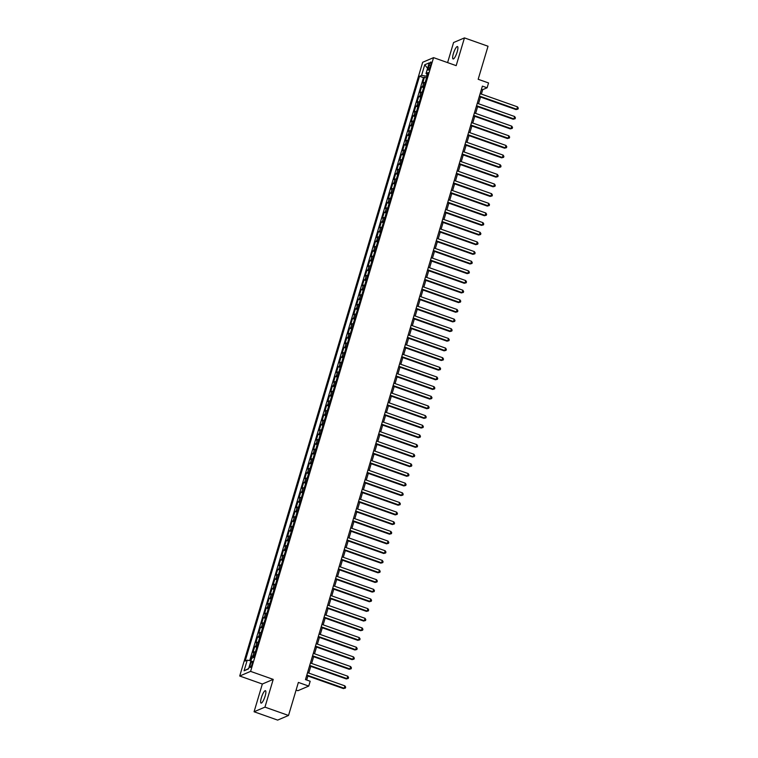 <?xml version="1.0" encoding="UTF-8"?>
<svg xmlns="http://www.w3.org/2000/svg" width="758" height="758" viewBox="0 0 758 758"><rect width="100%" height="100%" fill="white"/><g stroke="black" fill="none" stroke-linecap="round" stroke-linejoin="round"><path stroke-width="1.14" d="M265.129 696.1A6.585 1.544 -70.5 0 0 265.442 690.699A6.585 1.544 -70.5 0 0 261.368 697.701A6.585 1.544 -70.5 0 0 261.055 703.111A6.585 1.544 -70.5 0 0 265.129 696.1M457.159 51.961A6.585 1.544 -70.5 0 0 457.472 46.551A6.585 1.544 -70.5 0 0 453.398 53.562A6.585 1.544 -70.5 0 0 453.085 58.972A6.585 1.544 -70.5 0 0 457.159 51.961M252.158 663.98A3.288 0.767 -70.5 0 0 252.319 661.27A3.288 0.767 -70.5 0 0 250.282 664.775A3.288 0.767 -70.5 0 0 250.121 667.476A3.288 0.767 -70.5 0 0 252.158 663.98M296.084 690.083L297.866 690.718L308.743 686.085L310.183 681.262L305.474 679.594L482.391 86.118L487.11 87.786L488.55 82.954L478.175 79.287L488.029 46.238L464.455 37.9L453.578 42.533L447.59 62.601M254.072 711.762L277.646 720.1L288.523 715.467L264.949 707.129L273.221 679.386L250.595 671.38L239.718 676.013L262.344 684.019L254.072 711.762L264.949 707.129M250.595 671.38L433.557 57.636L422.68 62.27L239.718 676.013M425.143 82.527A4.112 0.843 -163.4 0 0 423.807 82.575L422.727 83.029L424.452 77.24L426.498 77.96M423.987 86.384A4.112 0.843 -163.4 0 0 422.651 86.431L421.581 86.895L423.618 87.615M421.581 86.895L419.856 92.684L420.927 92.22A4.112 0.843 -163.4 0 1 422.263 92.173M419.382 101.828A4.112 0.843 -163.4 0 0 418.046 101.875L416.976 102.33L418.7 96.541L420.747 97.261M416.512 111.473A4.112 0.843 -163.4 0 0 415.176 111.521L414.095 111.985L415.829 106.186L417.866 106.916M413.631 121.128A4.112 0.843 -163.4 0 0 412.295 121.176L411.224 121.631L412.949 115.841L414.996 116.561M410.751 130.774A4.112 0.843 -163.4 0 0 409.415 130.821L408.344 131.276L410.069 125.487L412.115 126.216M407.88 140.429A4.112 0.843 -163.4 0 0 406.544 140.476L405.473 140.931L407.198 135.142L409.235 135.862M404.999 150.075A4.112 0.843 -163.4 0 0 403.663 150.122L402.593 150.577L404.317 144.787L406.364 145.517M402.128 159.73A4.112 0.843 -163.4 0 0 400.793 159.777L399.712 160.232L401.437 154.442L403.483 155.163M399.248 169.375A4.112 0.843 -163.4 0 0 397.912 169.422L396.841 169.877L398.566 164.088L400.603 164.818M396.368 179.03A4.112 0.843 -163.4 0 0 395.032 179.078L393.961 179.532L395.685 173.743L397.732 174.463M393.497 188.676A4.112 0.843 -163.4 0 0 392.161 188.723L391.081 189.178L392.815 183.389L394.852 184.118M390.616 198.321A4.112 0.843 -163.4 0 0 389.28 198.378L388.21 198.833L389.934 193.044L391.981 193.764M387.736 207.976A4.112 0.843 -163.4 0 0 386.4 208.024L385.329 208.478L387.054 202.689L389.1 203.409M384.865 217.622A4.112 0.843 -163.4 0 0 383.529 217.679L382.458 218.133L384.183 212.344L386.22 213.064M381.985 227.277A4.112 0.843 -163.4 0 0 380.649 227.324L379.578 227.779L381.302 221.99L383.349 222.71M379.114 236.922A4.112 0.843 -163.4 0 0 377.778 236.97L376.698 237.434L378.422 231.645L380.469 232.365M376.233 246.577A4.112 0.843 -163.4 0 0 374.897 246.625L373.827 247.08L375.551 241.29L377.588 242.01M373.353 256.223A4.112 0.843 -163.4 0 0 372.017 256.27L370.946 256.735L372.671 250.945L374.717 251.665M370.482 265.878A4.112 0.843 -163.4 0 0 369.146 265.925L368.066 266.38L369.8 260.591L371.837 261.311M367.602 275.524A4.112 0.843 -163.4 0 0 366.266 275.571L365.195 276.035L366.919 270.246L368.966 270.966M364.721 285.179A4.112 0.843 -163.4 0 0 363.385 285.226L362.315 285.681L364.039 279.892L366.086 280.612M361.85 294.824A4.112 0.843 -163.4 0 0 360.514 294.871L359.444 295.336L361.168 289.537L363.205 290.267M358.97 304.479A4.112 0.843 -163.4 0 0 357.634 304.526L356.563 304.981L358.288 299.192L360.334 299.912M356.099 314.125A4.112 0.843 -163.4 0 0 354.763 314.172L353.683 314.627L355.417 308.838L357.454 309.567M353.219 323.78A4.112 0.843 -163.4 0 0 351.883 323.827L350.812 324.282L352.536 318.493L354.583 319.213M350.338 333.425A4.112 0.843 -163.4 0 0 349.002 333.473L347.931 333.927L349.656 328.138L351.703 328.868M347.467 343.08A4.112 0.843 -163.4 0 0 346.131 343.128L345.061 343.582L346.785 337.793L348.822 338.513M344.587 352.726A4.112 0.843 -163.4 0 0 343.251 352.773L342.18 353.228L343.905 347.439L345.951 348.168M341.716 362.381A4.112 0.843 -163.4 0 0 340.38 362.428L339.3 362.883L341.024 357.094L343.071 357.814M338.835 372.026A4.112 0.843 -163.4 0 0 337.5 372.074L336.429 372.529L338.153 366.739L340.19 367.469M335.955 381.672A4.112 0.843 -163.4 0 0 334.619 381.729L333.548 382.184L335.273 376.394L337.319 377.114M333.084 391.327A4.112 0.843 -163.4 0 0 331.748 391.374L330.668 391.829L332.402 386.04L334.439 386.76M330.204 400.973A4.112 0.843 -163.4 0 0 328.868 401.029L327.797 401.484L329.522 395.695L331.568 396.415M327.323 410.628A4.112 0.843 -163.4 0 0 325.987 410.675L324.917 411.13L326.641 405.341L328.688 406.061M324.452 420.273A4.112 0.843 -163.4 0 0 323.116 420.32L322.046 420.785L323.77 414.996L325.807 415.716M321.572 429.928A4.112 0.843 -163.4 0 0 320.236 429.976L319.165 430.43L320.89 424.641L322.936 425.361M318.701 439.574A4.112 0.843 -163.4 0 0 317.365 439.621L316.285 440.085L318.009 434.296L320.056 435.016M315.821 449.229A4.112 0.843 -163.4 0 0 314.485 449.276L313.414 449.731L315.139 443.942L317.176 444.662M312.94 458.874A4.112 0.843 -163.4 0 0 311.604 458.922L310.534 459.386L312.258 453.597L314.305 454.317M310.069 468.529A4.112 0.843 -163.4 0 0 308.733 468.577L307.653 469.031L309.387 463.242L311.424 463.962M307.189 478.175A4.112 0.843 -163.4 0 0 305.853 478.222L304.782 478.686L306.507 472.888L308.553 473.617M304.309 487.83A4.112 0.843 -163.4 0 0 302.973 487.877L301.902 488.332L303.626 482.543L305.673 483.263M301.438 497.475A4.112 0.843 -163.4 0 0 300.102 497.523L299.031 497.978L300.755 492.188L302.793 492.918M298.557 507.13A4.112 0.843 -163.4 0 0 297.221 507.178L296.151 507.633L297.875 501.843L299.922 502.563M295.686 516.776A4.112 0.843 -163.4 0 0 294.35 516.823L293.27 517.278L295.004 511.489L297.041 512.219M292.806 526.431A4.112 0.843 -163.4 0 0 291.47 526.478L290.399 526.933L292.124 521.144L294.17 521.864M289.926 536.077A4.112 0.843 -163.4 0 0 288.59 536.124L287.519 536.579L289.243 530.79L291.29 531.519M287.055 545.732A4.112 0.843 -163.4 0 0 285.719 545.779L284.638 546.234L286.372 540.445L288.41 541.165M284.174 555.377A4.112 0.843 -163.4 0 0 282.838 555.425L281.768 555.879L283.492 550.09L285.539 550.82M281.294 565.023A4.112 0.843 -163.4 0 0 279.967 565.08L278.887 565.534L280.612 559.745L282.658 560.465M278.423 574.678A4.112 0.843 -163.4 0 0 277.087 574.725L276.016 575.18L277.741 569.391L279.778 570.111M275.542 584.323A4.112 0.843 -163.4 0 0 274.207 584.38L273.136 584.835L274.86 579.046L276.907 579.766M272.672 593.978A4.112 0.843 -163.4 0 0 271.336 594.026L270.255 594.48L271.989 588.691L274.026 589.411M269.791 603.624A4.112 0.843 -163.4 0 0 268.455 603.671L267.385 604.135L269.109 598.346L271.156 599.066M266.911 613.279A4.112 0.843 -163.4 0 0 265.575 613.326L264.504 613.781L266.229 607.992L268.275 608.712M264.04 622.924A4.112 0.843 -163.4 0 0 262.704 622.972L261.633 623.436L263.358 617.647L265.395 618.367M261.159 632.579A4.112 0.843 -163.4 0 0 259.823 632.627L258.753 633.082L260.477 627.292L262.524 628.012M258.288 642.225A4.112 0.843 -163.4 0 0 256.953 642.272L255.872 642.737L257.597 636.947L259.643 637.668M255.408 651.88A4.112 0.843 -163.4 0 0 254.072 651.927L253.001 652.382L254.726 646.593L256.763 647.313M428.99 65.396L428.355 67.519A3.193 0.749 -70.5 0 0 428.204 70.143A3.193 0.749 -70.5 0 0 430.174 66.751L430.809 64.62A3.193 0.749 -70.5 0 0 430.961 62.004A3.193 0.749 -70.5 0 0 428.99 65.396L430.43 65.908M427.105 74.237L426.517 76.217L421.571 75.383L419.515 76.255L245.175 661.052L247.231 660.171L244.067 670.792L248.539 668.888L251.703 658.276L253.759 657.394L428.099 72.607L426.034 73.479L427.521 74.53M421.571 75.383L424.736 64.771L429.199 62.867L426.034 73.479M424.452 77.24L423.466 77.657L249.695 660.588M254.252 655.736A4.112 0.843 16.6 0 0 252.916 655.784L251.846 656.239L250.51 660.73M254.726 646.593L255.797 646.138A4.112 0.843 16.6 0 1 257.133 646.091M257.597 636.947L258.677 636.483A4.112 0.843 16.6 0 1 260.013 636.436M260.477 627.292L261.548 626.838A4.112 0.843 16.6 0 1 262.884 626.79M263.358 617.647L264.428 617.183A4.112 0.843 16.6 0 1 265.764 617.135M266.229 607.992L267.309 607.537A4.112 0.843 16.6 0 1 268.645 607.49M269.109 598.346L270.18 597.882A4.112 0.843 16.6 0 1 271.516 597.835M271.989 588.691L273.06 588.236A4.112 0.843 16.6 0 1 274.396 588.189M274.86 579.046L275.931 578.581A4.112 0.843 16.6 0 1 277.267 578.534M277.741 569.391L278.811 568.936A4.112 0.843 16.6 0 1 280.147 568.888M280.612 559.745L281.692 559.281A4.112 0.843 16.6 0 1 283.028 559.233M283.492 550.09L284.563 549.635A4.112 0.843 16.6 0 1 285.899 549.588M286.372 540.445L287.443 539.99A4.112 0.843 16.6 0 1 288.779 539.933M289.243 530.79L290.323 530.335A4.112 0.843 16.6 0 1 291.659 530.287M292.124 521.144L293.194 520.689A4.112 0.843 16.6 0 1 294.53 520.632M295.004 511.489L296.075 511.034A4.112 0.843 16.6 0 1 297.411 510.987M297.875 501.843L298.946 501.389A4.112 0.843 16.6 0 1 300.282 501.341M300.755 492.188L301.826 491.734A4.112 0.843 16.6 0 1 303.162 491.686M303.626 482.543L304.707 482.088A4.112 0.843 16.6 0 1 306.043 482.041M306.507 472.888L307.577 472.433A4.112 0.843 16.6 0 1 308.913 472.386M309.387 463.242L310.458 462.787A4.112 0.843 16.6 0 1 311.794 462.74M312.258 453.597L313.338 453.132A4.112 0.843 16.6 0 1 314.665 453.085M315.139 443.942L316.209 443.487A4.112 0.843 16.6 0 1 317.545 443.439M318.009 434.296L319.09 433.832A4.112 0.843 16.6 0 1 320.426 433.784M320.89 424.641L321.961 424.186A4.112 0.843 16.6 0 1 323.296 424.139M323.77 414.996L324.841 414.531A4.112 0.843 16.6 0 1 326.177 414.484M326.641 405.341L327.721 404.886A4.112 0.843 16.6 0 1 329.057 404.838M329.522 395.695L330.592 395.231A4.112 0.843 16.6 0 1 331.928 395.183M332.402 386.04L333.473 385.585A4.112 0.843 16.6 0 1 334.809 385.538M335.273 376.394L336.344 375.93A4.112 0.843 16.6 0 1 337.68 375.883M338.153 366.739L339.224 366.285A4.112 0.843 16.6 0 1 340.56 366.237M341.024 357.094L342.104 356.639A4.112 0.843 16.6 0 1 343.44 356.582M343.905 347.439L344.975 346.984A4.112 0.843 16.6 0 1 346.311 346.937M346.785 337.793L347.856 337.338A4.112 0.843 16.6 0 1 349.192 337.282M349.656 328.138L350.736 327.683A4.112 0.843 16.6 0 1 352.072 327.636M352.536 318.493L353.607 318.038A4.112 0.843 16.6 0 1 354.943 317.99M355.417 308.838L356.487 308.383A4.112 0.843 16.6 0 1 357.823 308.335M358.288 299.192L359.358 298.737A4.112 0.843 16.6 0 1 360.694 298.69M361.168 289.537L362.239 289.082A4.112 0.843 16.6 0 1 363.575 289.035M364.039 279.892L365.119 279.437A4.112 0.843 16.6 0 1 366.455 279.389M366.919 270.246L367.99 269.782A4.112 0.843 16.6 0 1 369.326 269.734M369.8 260.591L370.87 260.136A4.112 0.843 16.6 0 1 372.206 260.089M372.671 250.945L373.751 250.481A4.112 0.843 16.6 0 1 375.087 250.434M375.551 241.29L376.622 240.836A4.112 0.843 16.6 0 1 377.958 240.788M378.422 231.645L379.502 231.181A4.112 0.843 16.6 0 1 380.838 231.133M381.302 221.99L382.373 221.535A4.112 0.843 16.6 0 1 383.709 221.488M384.183 212.344L385.254 211.88A4.112 0.843 16.6 0 1 386.589 211.833M387.054 202.689L388.134 202.234A4.112 0.843 16.6 0 1 389.47 202.187M389.934 193.044L391.005 192.579A4.112 0.843 16.6 0 1 392.341 192.532M392.815 183.389L393.885 182.934A4.112 0.843 16.6 0 1 395.221 182.886M395.685 173.743L396.756 173.288A4.112 0.843 16.6 0 1 398.092 173.231M398.566 164.088L399.637 163.633A4.112 0.843 16.6 0 1 400.973 163.586M401.437 154.442L402.517 153.988A4.112 0.843 16.6 0 1 403.853 153.931M404.317 144.787L405.388 144.333A4.112 0.843 16.6 0 1 406.724 144.285M407.198 135.142L408.268 134.687A4.112 0.843 16.6 0 1 409.604 134.64M410.069 125.487L411.149 125.032A4.112 0.843 16.6 0 1 412.485 124.985M412.949 115.841L414.02 115.387A4.112 0.843 16.6 0 1 415.356 115.339M415.829 106.186L416.9 105.732A4.112 0.843 16.6 0 1 418.236 105.684M418.7 96.541L419.771 96.086A4.112 0.843 16.6 0 1 421.107 96.039M308.743 686.085L298.377 682.418L288.523 715.467M433.557 57.636L456.183 65.643L464.455 37.9M481.377 94.087L482.694 89.662L487.11 87.786M306.696 680.03L307.9 676.022M308.771 673.085L310.771 666.367M311.642 663.44L313.651 656.722M314.523 653.784L316.522 647.067M317.403 644.139L319.402 637.421M320.274 634.484L322.283 627.766M323.154 624.838L325.154 618.121M326.035 615.183L328.034 608.466M328.906 605.538L330.914 598.82M331.786 595.883L333.785 589.165M334.657 586.237L336.666 579.519M337.537 576.582L339.537 569.864M340.418 566.937L342.417 560.219M343.289 557.291L345.297 550.564M346.169 547.636L348.168 540.918M349.04 537.99L351.049 531.263M351.92 528.335L353.929 521.618M354.801 518.69L356.8 511.963M357.672 509.035L359.68 502.317M360.552 499.389L362.551 492.672M363.433 489.734L365.432 483.017M366.304 480.089L368.312 473.371M369.184 470.434L371.183 463.716M372.055 460.788L374.064 454.07M374.935 451.133L376.934 444.415M377.816 441.488L379.815 434.77M380.687 431.833L382.695 425.115M383.567 422.187L385.566 415.469M386.447 412.532L388.447 405.814M389.318 402.886L391.327 396.169M392.199 393.231L394.198 386.514M395.07 383.586L397.078 376.868M397.95 373.94L399.949 367.213M400.83 364.285L402.83 357.568M403.701 354.64L405.71 347.913M406.582 344.985L408.581 338.267M409.462 335.339L411.461 328.612M412.333 325.684L414.342 318.966M415.213 316.039L417.213 309.321M418.084 306.384L420.093 299.666M420.965 296.738L422.964 290.02M423.845 287.083L425.844 280.365M426.716 277.437L428.725 270.72M429.596 267.782L431.596 261.065M432.467 258.137L434.476 251.419M435.348 248.482L437.357 241.764M438.228 238.836L440.227 232.119M441.099 229.181L443.108 222.464M443.98 219.536L445.979 212.818M446.86 209.881L448.859 203.163M449.731 200.235L451.74 193.517M452.611 190.59L454.611 183.862M455.482 180.935L457.491 174.217M458.363 171.289L460.362 164.562M461.243 161.634L463.242 154.916M464.114 151.988L466.123 145.261M466.994 142.333L468.994 135.616M469.875 132.688L471.874 125.97M472.746 123.033L474.754 116.315M475.626 113.387L477.625 106.67M478.497 103.732L480.506 97.015M481.463 89.226L482.694 89.662M423.466 77.657L419.515 76.255M251.846 656.239L253.892 656.968M247.231 660.171L250.955 660.805M427.588 68.296L424.736 64.771M244.067 670.792L248.652 668.518M273.221 679.386L262.344 684.019M479.274 96.579L516.046 109.588L516.776 109.275L479.426 96.058M517.496 106.859L518.283 108.11L517.998 109.076L516.776 109.275L517.496 106.859L480.146 93.651M517.998 109.076L516.046 109.588M476.394 106.234L513.166 119.233L513.896 118.921L476.555 105.713M514.616 116.514L515.412 117.765L515.118 118.731L513.896 118.921L514.616 116.514L477.265 103.296M515.118 118.731L513.166 119.233M473.523 115.879L510.286 128.888L511.025 128.576L473.674 115.358M511.745 126.16L512.531 127.41L512.247 128.377L511.025 128.576L511.745 126.16L474.394 112.951M512.247 128.377L510.286 128.888M470.642 125.534L507.415 138.534L508.144 138.221L470.794 125.013M508.864 135.815L509.651 137.065L509.367 138.022L508.144 138.221L508.864 135.815L471.514 122.597M509.367 138.022L507.415 138.534M467.762 135.18L504.534 148.189L505.273 147.876L467.923 134.659M505.993 145.46L506.78 146.711L506.486 147.677L505.273 147.876L505.993 145.46L468.643 132.252M506.486 147.677L504.534 148.189M464.891 144.835L501.654 157.835L502.393 157.522L465.042 144.314M503.113 155.115L503.899 156.366L503.615 157.323L502.393 157.522L503.113 155.115L465.763 141.898M503.615 157.323L501.654 157.835M462.01 154.48L498.783 167.49L499.513 167.177L462.162 153.959M500.233 164.761L501.029 166.011L500.735 166.978L499.513 167.177L500.233 164.761L462.882 151.553M500.735 166.978L498.783 167.49M459.14 164.126L495.903 177.135L496.642 176.822L459.291 163.614M497.362 174.406L498.148 175.667L497.864 176.623L496.642 176.822L497.362 174.406L460.011 161.198M497.864 176.623L495.903 177.135M456.259 173.781L493.032 186.79L493.761 186.477L456.411 173.26M494.481 184.061L495.268 185.312L494.983 186.279L493.761 186.477L494.481 184.061L457.131 170.853M494.983 186.279L493.032 186.79M453.379 183.427L490.151 196.436L490.89 196.123L453.54 182.915M491.601 193.707L492.397 194.958L492.103 195.924L490.89 196.123L491.601 193.707L454.26 180.499M492.103 195.924L490.151 196.436M450.508 193.082L487.271 206.091L488.01 205.769L450.659 192.56M488.73 203.362L489.516 204.613L489.232 205.579L488.01 205.769L488.73 203.362L451.38 190.154M489.232 205.579L487.271 206.091M447.627 202.727L484.4 215.736L485.129 215.424L447.779 202.215M485.85 213.007L486.636 214.258L486.352 215.225L485.129 215.424L485.85 213.007L448.499 199.799M486.352 215.225L484.4 215.736M444.747 212.382L481.519 225.382L482.259 225.069L444.908 211.861M482.979 222.662L483.765 223.913L483.471 224.88L482.259 225.069L482.979 222.662L445.628 209.454M483.471 224.88L481.519 225.382M441.876 222.028L478.639 235.037L479.378 234.724L442.028 221.516M480.098 232.308L480.885 233.559L480.6 234.525L479.378 234.724L480.098 232.308L442.748 219.1M480.6 234.525L478.639 235.037M438.996 231.683L475.768 244.682L476.498 244.37L439.157 231.162M477.218 241.963L478.014 243.214L477.72 244.18L476.498 244.37L477.218 241.963L439.867 228.745M477.72 244.18L475.768 244.682M436.125 241.328L472.888 254.337L473.627 254.025L436.276 240.817M474.347 251.609L475.133 252.859L474.849 253.826L473.627 254.025L474.347 251.609L436.996 238.4M474.849 253.826L472.888 254.337M433.244 250.983L470.017 263.983L470.746 263.67L433.396 250.462M471.467 261.264L472.253 262.514L471.969 263.481L470.746 263.67L471.467 261.264L434.116 248.046M471.969 263.481L470.017 263.983M430.364 260.629L467.136 273.638L467.875 273.325L430.525 260.108M468.586 270.909L469.382 272.16L469.088 273.126L467.875 273.325L468.586 270.909L431.245 257.701M469.088 273.126L467.136 273.638M427.493 270.284L464.256 283.284L464.995 282.971L427.645 269.763M465.715 280.564L466.502 281.815L466.217 282.781L464.995 282.971L465.715 280.564L428.365 267.347M466.217 282.781L464.256 283.284M424.613 279.929L461.385 292.939L462.115 292.626L424.764 279.408M462.835 290.21L463.631 291.46L463.337 292.427L462.115 292.626L462.835 290.21L425.484 277.002M463.337 292.427L461.385 292.939M421.742 289.584L458.505 302.584L459.244 302.271L421.893 289.063M459.964 299.865L460.75 301.115L460.466 302.082L459.244 302.271L459.964 299.865L422.613 286.647M460.466 302.082L458.505 302.584M418.861 299.23L455.624 312.239L456.363 311.926L419.013 298.709M457.083 309.51L457.87 310.761L457.586 311.728L456.363 311.926L457.083 309.51L419.733 296.302M457.586 311.728L455.624 312.239M415.981 308.885L452.753 321.885L453.483 321.572L416.142 308.364M454.203 319.165L454.999 320.416L454.705 321.373L453.483 321.572L454.203 319.165L416.853 305.948M454.705 321.373L452.753 321.885M413.11 318.531L449.873 331.54L450.612 331.227L413.262 318.009M451.332 328.811L452.119 330.062L451.834 331.028L450.612 331.227L451.332 328.811L413.982 315.603M451.834 331.028L449.873 331.54M410.23 328.186L447.002 341.185L447.732 340.873L410.381 327.664M448.452 338.466L449.238 339.717L448.954 340.674L447.732 340.873L448.452 338.466L411.101 325.248M448.954 340.674L447.002 341.185M407.349 337.831L444.122 350.84L444.861 350.528L407.51 337.31M445.571 348.111L446.367 349.362L446.074 350.329L444.861 350.528L445.571 348.111L408.23 334.903M446.074 350.329L444.122 350.84M404.478 347.477L441.241 360.486L441.98 360.173L404.63 346.965M442.7 357.757L443.487 359.017L443.203 359.974L441.98 360.173L442.7 357.757L405.35 344.549M443.203 359.974L441.241 360.486M401.598 357.132L438.37 370.141L439.1 369.828L401.749 356.611M439.82 367.412L440.616 368.663L440.322 369.629L439.1 369.828L439.82 367.412L402.47 354.204M440.322 369.629L438.37 370.141M398.727 366.777L435.49 379.786L436.229 379.474L398.879 366.266M436.949 377.058L437.736 378.308L437.451 379.275L436.229 379.474L436.949 377.058L399.599 363.849M437.451 379.275L435.49 379.786M395.847 376.432L432.619 389.441L433.349 389.119L395.998 375.911M434.069 386.713L434.855 387.963L434.571 388.93L433.349 389.119L434.069 386.713L396.718 373.505M434.571 388.93L432.619 389.441M392.966 386.078L429.739 399.087L430.468 398.774L393.127 385.566M431.188 396.358L431.984 397.609L431.69 398.575L430.468 398.774L431.188 396.358L393.847 383.15M431.69 398.575L429.739 399.087M390.095 395.733L426.858 408.733L427.597 408.42L390.247 395.212M428.317 406.013L429.104 407.264L428.82 408.23L427.597 408.42L428.317 406.013L390.967 392.805M428.82 408.23L426.858 408.733M387.215 405.378L423.987 418.388L424.717 418.075L387.366 404.867M425.437 415.659L426.223 416.909L425.939 417.876L424.717 418.075L425.437 415.659L388.087 402.451M425.939 417.876L423.987 418.388M384.334 415.033L421.107 428.033L421.846 427.72L384.495 414.512M422.566 425.314L423.352 426.565L423.059 427.531L421.846 427.72L422.566 425.314L385.216 412.096M423.059 427.531L421.107 428.033M381.464 424.679L418.226 437.688L418.966 437.375L381.615 424.167M419.686 434.959L420.472 436.21L420.188 437.176L418.966 437.375L419.686 434.959L382.335 421.751M420.188 437.176L418.226 437.688M378.583 434.334L415.356 447.334L416.085 447.021L378.744 433.813M416.805 444.614L417.601 445.865L417.307 446.832L416.085 447.021L416.805 444.614L379.455 431.397M417.307 446.832L415.356 447.334M375.712 443.98L412.475 456.989L413.214 456.676L375.864 443.458M413.934 454.26L414.721 455.511L414.436 456.477L413.214 456.676L413.934 454.26L376.584 441.052M414.436 456.477L412.475 456.989M372.832 453.635L409.604 466.634L410.334 466.322L372.983 453.113M411.054 463.915L411.84 465.166L411.556 466.132L410.334 466.322L411.054 463.915L373.703 450.697M411.556 466.132L409.604 466.634M369.951 463.28L406.724 476.289L407.463 475.977L370.112 462.759M408.174 473.56L408.969 474.811L408.676 475.778L407.463 475.977L408.174 473.56L370.833 460.352M408.676 475.778L406.724 476.289M367.08 472.935L403.843 485.935L404.582 485.622L367.232 472.414M405.303 483.216L406.089 484.466L405.805 485.433L404.582 485.622L405.303 483.216L367.952 469.998M405.805 485.433L403.843 485.935M364.2 482.581L400.973 495.59L401.702 495.277L364.352 482.06M402.422 492.861L403.209 494.112L402.924 495.078L401.702 495.277L402.422 492.861L365.072 479.653M402.924 495.078L400.973 495.59M361.32 492.236L398.092 505.235L398.831 504.923L361.481 491.715M399.551 502.516L400.338 503.767L400.053 504.724L398.831 504.923L399.551 502.516L362.201 489.298M400.053 504.724L398.092 505.235M358.449 501.881L395.212 514.89L395.951 514.578L358.6 501.36M396.671 512.162L397.457 513.412L397.173 514.379L395.951 514.578L396.671 512.162L359.32 498.954M397.173 514.379L395.212 514.89M355.568 511.536L392.341 524.536L393.07 524.223L355.729 511.015M393.79 521.817L394.586 523.067L394.293 524.024L393.07 524.223L393.79 521.817L356.44 508.599M394.293 524.024L392.341 524.536M352.697 521.182L389.46 534.191L390.199 533.878L352.849 520.661M390.92 531.462L391.706 532.713L391.422 533.679L390.199 533.878L390.92 531.462L353.569 518.254M391.422 533.679L389.46 534.191M349.817 530.827L386.589 543.837L387.319 543.524L349.969 530.316M388.039 541.108L388.826 542.368L388.541 543.325L387.319 543.524L388.039 541.108L350.689 527.9M388.541 543.325L386.589 543.837M346.937 540.482L383.709 553.492L384.448 553.179L347.098 539.961M385.159 550.763L385.955 552.014L385.661 552.98L384.448 553.179L385.159 550.763L347.818 537.555M385.661 552.98L383.709 553.492M344.066 550.128L380.829 563.137L381.568 562.824L344.217 549.616M382.288 560.408L383.074 561.659L382.79 562.625L381.568 562.824L382.288 560.408L344.937 547.2M382.79 562.625L380.829 563.137M341.185 559.783L377.958 572.792L378.687 572.47L341.337 559.262M379.407 570.063L380.203 571.314L379.91 572.281L378.687 572.47L379.407 570.063L342.057 556.855M379.91 572.281L377.958 572.792M338.314 569.429L375.077 582.438L375.816 582.125L338.466 568.917M376.536 579.709L377.323 580.96L377.039 581.926L375.816 582.125L376.536 579.709L339.186 566.501M377.039 581.926L375.077 582.438M335.434 579.084L372.197 592.083L372.936 591.771L335.586 578.562M373.656 589.364L374.443 590.615L374.158 591.581L372.936 591.771L373.656 589.364L336.306 576.156M374.158 591.581L372.197 592.083M332.554 588.729L369.326 601.738L370.056 601.426L332.715 588.217M370.776 599.01L371.572 600.26L371.278 601.227L370.056 601.426L370.776 599.01L333.425 585.801M371.278 601.227L369.326 601.738M329.683 598.384L366.446 611.384L367.185 611.071L329.834 597.863M367.905 608.665L368.691 609.915L368.407 610.882L367.185 611.071L367.905 608.665L330.554 595.447M368.407 610.882L366.446 611.384M326.802 608.03L363.575 621.039L364.304 620.726L326.954 607.518M365.024 618.31L365.811 619.561L365.527 620.527L364.304 620.726L365.024 618.31L327.674 605.102M365.527 620.527L363.575 621.039M323.922 617.685L360.694 630.684L361.433 630.372L324.083 617.164M362.153 627.965L362.94 629.216L362.646 630.182L361.433 630.372L362.153 627.965L324.803 614.747M362.646 630.182L360.694 630.684M321.051 627.33L357.814 640.339L358.553 640.027L321.202 626.809M359.273 637.611L360.059 638.861L359.775 639.828L358.553 640.027L359.273 637.611L321.923 624.403M359.775 639.828L357.814 640.339M318.171 636.985L354.943 649.985L355.673 649.672L318.322 636.464M356.393 647.266L357.189 648.516L356.895 649.483L355.673 649.672L356.393 647.266L319.042 634.048M356.895 649.483L354.943 649.985M315.3 646.631L352.063 659.64L352.802 659.327L315.451 646.11M353.522 656.911L354.308 658.162L354.024 659.128L352.802 659.327L353.522 656.911L316.171 643.703M354.024 659.128L352.063 659.64M312.419 656.286L349.192 669.286L349.921 668.973L312.571 655.765M350.641 666.566L351.428 667.817L351.144 668.783L349.921 668.973L350.641 666.566L313.291 653.349M351.144 668.783L349.192 669.286M309.539 665.931L346.311 678.941L347.041 678.628L309.7 665.41M347.761 676.212L348.557 677.462L348.263 678.429L347.041 678.628L347.761 676.212L310.42 663.004M348.263 678.429L346.311 678.941M306.668 675.586L343.431 688.586L344.17 688.273L306.819 675.065M344.89 685.867L345.676 687.118L345.392 688.075L344.17 688.273L344.89 685.867L307.54 672.649M345.392 688.075L343.431 688.586M422.651 86.431L423.807 82.575M252.916 655.784L254.072 651.927M255.797 646.138L256.953 642.272M258.677 636.483L259.823 632.627M261.548 626.838L262.704 622.972M264.428 617.183L265.575 613.326M267.309 607.537L268.455 603.671M270.18 597.882L271.336 594.026M273.06 588.236L274.207 584.38M275.931 578.581L277.087 574.725M278.811 568.936L279.967 565.08M281.692 559.281L282.838 555.425M284.563 549.635L285.719 545.779M287.443 539.99L288.59 536.124M290.323 530.335L291.47 526.478M293.194 520.689L294.35 516.823M296.075 511.034L297.221 507.178M298.946 501.389L300.102 497.523M301.826 491.734L302.973 487.877M304.707 482.088L305.853 478.222M307.577 472.433L308.733 468.577M310.458 462.787L311.604 458.922M313.338 453.132L314.485 449.276M316.209 443.487L317.365 439.621M319.09 433.832L320.236 429.976M321.961 424.186L323.116 420.32M324.841 414.531L325.987 410.675M327.721 404.886L328.868 401.029M330.592 395.231L331.748 391.374M333.473 385.585L334.619 381.729M336.344 375.93L337.5 372.074M339.224 366.285L340.38 362.428M342.104 356.639L343.251 352.773M344.975 346.984L346.131 343.128M347.856 337.338L349.002 333.473M350.736 327.683L351.883 323.827M353.607 318.038L354.763 314.172M356.487 308.383L357.634 304.526M359.358 298.737L360.514 294.871M362.239 289.082L363.385 285.226M365.119 279.437L366.266 275.571M367.99 269.782L369.146 265.925M370.87 260.136L372.017 256.27M373.751 250.481L374.897 246.625M376.622 240.836L377.778 236.97M379.502 231.181L380.649 227.324M382.373 221.535L383.529 217.679M385.254 211.88L386.4 208.024M388.134 202.234L389.28 198.378M391.005 192.579L392.161 188.723M393.885 182.934L395.032 179.078M396.756 173.288L397.912 169.422M399.637 163.633L400.793 159.777M402.517 153.988L403.663 150.122M405.388 144.333L406.544 140.476M408.268 134.687L409.415 130.821M411.149 125.032L412.295 121.176M414.02 115.387L415.176 111.521M416.9 105.732L418.046 101.875M419.771 96.086L420.927 92.22M429.729 68.012L428.355 67.519"/></g></svg>
